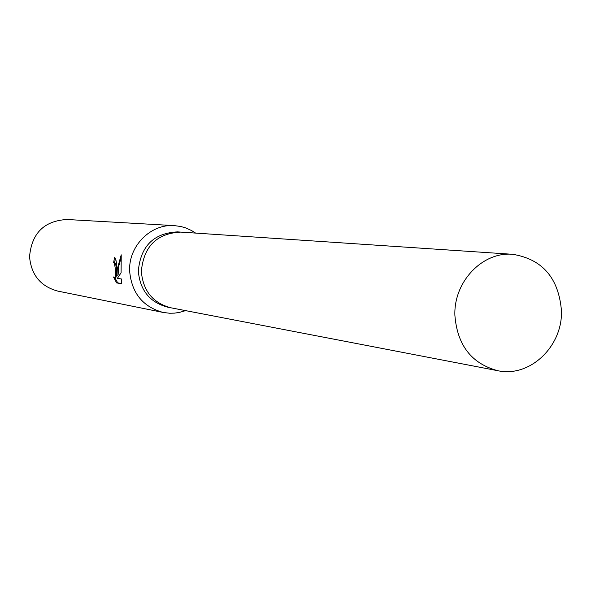 <?xml version="1.0" encoding="UTF-8"?>
<svg xmlns="http://www.w3.org/2000/svg" width="591" height="591" viewBox="0 0 591 591"><rect width="100%" height="100%" fill="white"/><g stroke="black" fill="none" stroke-linecap="round" stroke-linejoin="round"><path stroke-width="0.89" d="M180.972 232.115L177.485 231.879C153.645 233.12 140.592 246.188 138.324 271.07C140.03 290.388 149.841 302.422 167.755 307.194L171.183 307.852M170.91 307.8C152.914 303.006 143.059 290.905 141.345 271.491C143.628 246.477 156.741 233.342 180.691 232.093C156.741 233.342 143.628 246.477 141.345 271.491C143.059 290.905 152.914 303.006 170.91 307.8L497.703 370.69C529.802 377.834 562.772 346.415 561.45 310.681C558.643 277.977 542.405 259.19 512.744 254.315C482.64 251.426 453.681 281.619 454.885 315.254C457.227 345.137 471.507 363.62 497.703 370.69M195.621 233.09L191.469 230.497L185.537 227.853L180.853 226.516L174.426 225.622C150.779 223.649 128.513 245.967 129.621 270.87C131.564 292.973 142.756 306.84 163.205 312.462L169.654 313.237L174.522 313.127L179.346 312.44L185.604 310.63M116.671 269.038L117.04 275.177L117.269 269.127L121.229 254.832L121.096 272.791L117.373 278.339L121.451 278.982L121.62 283.739L116.612 282.904L113.502 276.972L114.691 277.925C115.637 277.172 115.851 274.15 115.334 268.853L114.462 263.475L113.642 262.537L114.536 257.432C115.91 258.164 116.626 262.027 116.671 269.038M174.426 225.622L66.997 219.497C44.118 220.827 31.633 233.238 29.55 256.73C31.205 274.933 40.602 286.391 57.748 291.09L163.205 312.462M115.43 258.171L114.691 262.5L115.511 263.438C116.878 270.072 116.959 274.889 115.755 277.888L114.691 277.925M114.691 262.5L113.642 262.537M114.95 277.918L117.712 282.86L121.628 283.517M117.712 282.867L116.612 282.904M121.221 257.41L118.717 266.26L118.089 275.14L117.04 275.177M180.691 232.093L512.744 254.315"/></g></svg>
